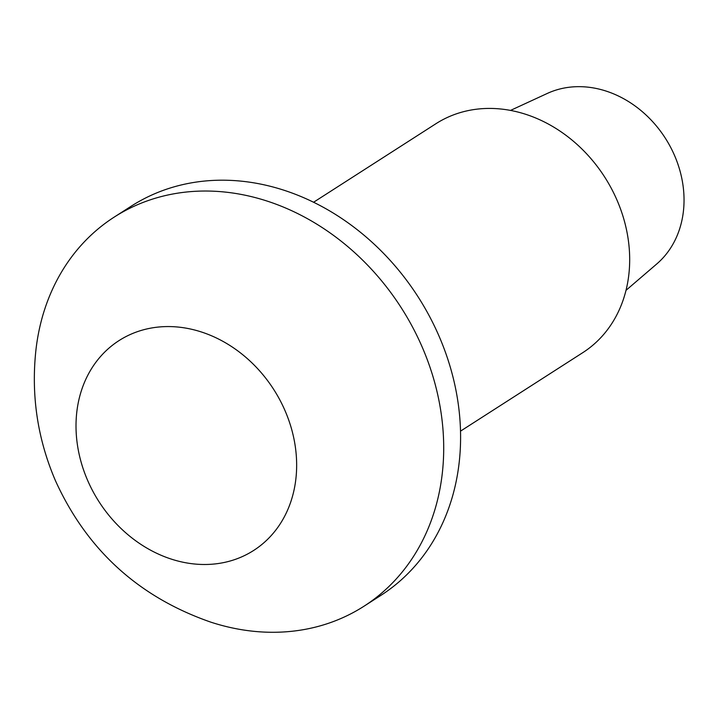 <?xml version="1.0" encoding="UTF-8"?>
<svg xmlns="http://www.w3.org/2000/svg" width="719" height="719" viewBox="0 0 719 719"><rect width="100%" height="100%" fill="white"/><g stroke="black" fill="none" stroke-linecap="round" stroke-linejoin="round"><path stroke-width="1.08" d="M136.898 331.845A124.666 103.833 57.3 0 1 284.958 410.495A124.666 103.833 -122.7 0 1 235.76 559.22A124.666 103.833 -122.7 0 1 87.709 480.58A124.666 103.833 57.3 0 1 136.898 331.845M147.44 200.817A231.194 192.566 57.3 0 1 422.017 346.666A231.194 192.566 -122.7 0 1 364.003 606.216A231.194 192.566 -122.7 0 1 330.785 622.492A231.194 192.566 -122.7 0 1 210.748 622.124C138.758 597.085 87.017 549.999 55.525 480.867C37.514 438.976 30.989 395.288 35.95 349.811A231.194 192.566 57.3 0 1 114.222 217.093A231.194 192.566 57.3 0 1 147.44 200.817M626.015 290.332L656.744 263.972A101.999 84.959 -122.7 0 0 674.476 155.322A101.999 84.959 57.3 0 0 547.285 93.443L510.517 110.411M460.519 431.139L582.803 352.643A135.999 113.278 -122.7 0 0 616.929 199.972A135.999 113.278 57.3 0 0 435.876 123.749L313.583 202.246M364.003 606.216L380.89 595.377A231.194 192.566 -122.7 0 0 438.905 335.827A231.194 192.566 57.3 0 0 131.11 206.254L114.222 217.093"/></g></svg>
